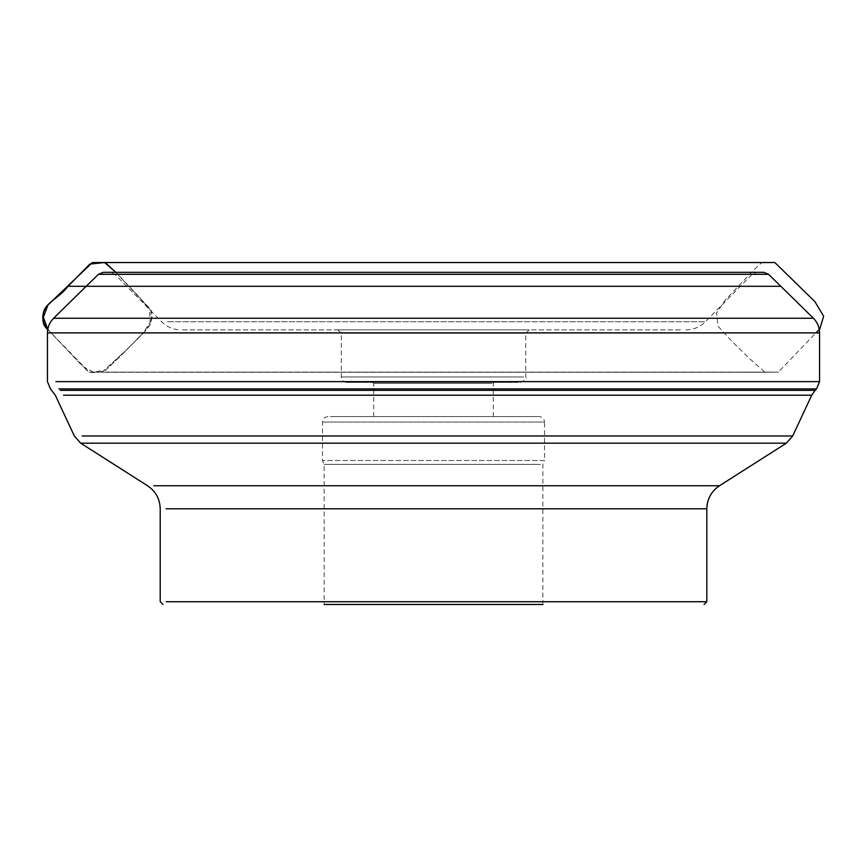 <?xml version="1.0" encoding="UTF-8"?>
<svg xmlns="http://www.w3.org/2000/svg" width="867" height="867" viewBox="0 0 867 867"><rect width="100%" height="100%" fill="white"/><g stroke="black" fill="none" stroke-linecap="round" stroke-linejoin="round"><path stroke-width="0.65" stroke-dasharray="4.33 3.25" d="M527.071 329.883L337.859 329.883L527.071 329.883M680.422 329.883L181.084 329.883L680.422 329.883M540.488 464.398L324.15 464.398L540.488 464.398M540.488 604.462L324.15 604.462L540.488 604.462M330.251 416.572L539.068 416.572L330.251 416.572M491.99 416.572L373.72 416.572L491.99 416.572M491.99 383.431L373.72 383.431L491.99 383.431M492.987 382.412L372.702 382.412L492.987 382.412M518.39 382.412L346.735 382.412L518.39 382.412M327.943 416.572C324.626 416.897 322.806 418.718 322.481 422.034L322.481 460.475L324.15 464.398L324.15 604.462L542.872 604.462L542.872 464.398L544.541 460.475L322.481 460.475L544.541 460.475L544.541 422.034L322.481 422.034L544.541 422.034C544.216 418.718 542.395 416.897 539.068 416.572M47.75 329.427L89.16 372.116C95.045 373.059 100.453 372.474 105.395 370.372L120.318 356.337L146.263 329.796C150.966 324.962 152.679 318.904 151.4 311.621L139.76 297.554L115.842 272.336L151.075 309.877L150.966 322.979L143.803 332.863L105.904 369.884L93.484 372.16L82.809 366.438L47.75 329.427M523.733 333.307L341.273 333.307L523.733 333.307M167.559 321.733L705.402 321.733L167.559 321.733M745.056 274.416L114.997 274.416L745.056 274.416M685.938 329.883C693.513 329.774 700.005 327.054 705.402 321.733L752.014 274.416L756.848 272.379L763.751 272.336L103.271 272.336L756.848 272.379L110.174 272.379L114.997 274.416L161.62 321.733C167.017 327.054 173.508 329.774 181.084 329.883M98.448 274.286L768.574 274.286M813.419 318.254L61.904 318.254M47.447 332.895L819.564 332.895M819.564 381.643L55.889 381.643M816.562 388.893L58.826 388.893M815.121 390.334L60.246 390.334M811.718 395.2L63.573 395.2M792.698 435.971L82.17 435.971M166.182 508.81L706.811 508.81M166.182 601.731L706.811 601.731M80.631 443.156L786.391 443.156M719.469 485.758L153.806 485.758M523.733 376.939L341.273 376.939L523.733 376.939M780.809 286.294L86.201 286.294M520.287 382.412C525.131 380.266 526.952 378.445 525.749 376.939L525.749 333.307L529.163 329.883M346.735 382.412C343.419 382.087 341.598 380.266 341.273 376.939L341.273 333.307L337.859 329.883M372.702 382.412L373.72 383.431L373.72 416.572M494.32 382.412L493.29 383.431L493.29 416.572M47.75 329.438L88.607 372.106L778.295 372.127L815.934 332.895M89.16 372.116L134.753 372.127M115.788 272.336L149.579 308.804L150.089 322.535L142.914 333.123L126.994 349.401L102.024 372.268L765.052 372.268L748.947 358.049L732.387 341.815L718.104 326.285L716.467 313.117L724.888 300.556L754.485 269.171L761.822 262.538M767.382 372.246L89.171 372.127L777.981 372.127C779.335 372.843 777.374 371.672 777.179 372.138L767.382 372.246"/><path stroke-width="1.3" d="M542.872 604.462L324.15 604.462M86.201 286.294L68.038 286.294L89.843 264.077L104.593 262.549L115.842 272.336L104.929 262.549L92.357 262.549L48.064 304.848C41.107 312.987 40.998 321.18 47.75 329.427L43.35 317.149L47.999 304.913L68.038 286.294L780.809 286.294M768.574 274.286L763.784 272.336L103.238 272.336L763.784 272.336L103.238 272.336L98.448 274.286L53.602 318.254L813.419 318.254L768.574 274.286L98.448 274.286M61.904 318.254L53.602 318.254C49.592 322.307 47.544 327.195 47.447 332.895L819.564 332.895C819.478 327.195 817.429 322.307 813.419 318.254M55.889 381.643L819.564 381.643L819.564 332.895M58.826 388.893L816.562 388.893L819.564 381.643M60.246 390.334L815.121 390.334L816.562 388.893M63.573 395.2L811.718 395.2L815.121 390.334M82.17 435.971L792.698 435.971L811.718 395.2M166.182 601.731L706.811 601.731L706.811 508.81L166.182 508.81M153.806 485.758L719.469 485.758L786.391 443.156L80.631 443.156L74.313 435.971L55.304 395.2L50.449 388.893L47.447 381.643L47.447 332.895M162.942 604.462L160.211 601.731L160.211 508.81C159.918 498.969 155.702 491.286 147.553 485.758L80.631 443.156M706.811 508.81C707.104 498.969 711.319 491.286 719.469 485.758M792.698 435.971L786.391 443.156M706.811 601.731L704.08 604.462M68.038 286.294C59.162 298.432 42.461 303.797 43.383 315.317C41.984 321.462 43.664 326.382 48.4 330.11M81.054 273.127L92.292 262.549L774.849 262.538L814.893 301.64L823.65 316.173L819.846 328.842L815.934 332.895M761.822 262.538L105.221 262.549L115.788 272.336M104.929 262.549L92.357 262.549M760.478 262.538L762.126 262.538L760.478 262.538M772.345 262.538L96.66 262.538L772.345 262.538M764.575 262.538L104.69 262.538L764.575 262.538"/></g></svg>
